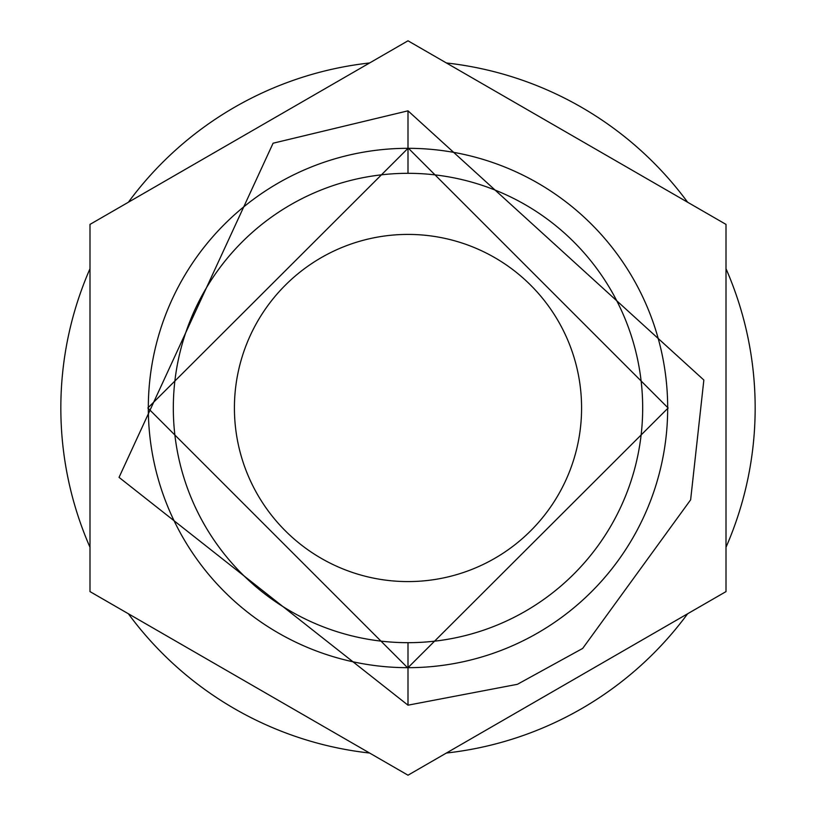 <?xml version="1.0" encoding="UTF-8"?>
<svg xmlns="http://www.w3.org/2000/svg" width="816" height="816" viewBox="0 0 816 816"><rect width="100%" height="100%" fill="white"/><g stroke="black" fill="none" stroke-linecap="round" stroke-linejoin="round"><path stroke-width="1.22" d="M408 667.682L408 642.682A234.682 234.682 0 0 0 642.682 408A234.682 234.682 0 0 0 408 173.318L408 148.318A259.682 259.682 0 0 1 667.682 408A259.682 259.682 0 0 1 408 667.682A259.682 259.682 0 0 0 667.682 408A259.682 259.682 0 0 0 408 148.318L408 173.318A234.682 234.682 0 0 0 173.318 408A234.682 234.682 0 0 0 408 642.682A234.682 234.682 0 0 0 642.682 408A234.682 234.682 0 0 0 408 173.318A234.682 234.682 0 0 0 173.318 408A234.682 234.682 0 0 0 408 642.682L408 667.682A259.682 259.682 0 0 1 148.318 408A259.682 259.682 0 0 1 408 148.318A259.682 259.682 0 0 0 148.318 408A259.682 259.682 0 0 0 408 667.682L668.141 408L408 147.859L408 110.823L408 147.859L668.141 408L408 667.682M408 40.8L89.995 224.4L89.995 591.6L408 775.2L726.005 591.6L726.005 224.4L408 40.8L726.005 224.4L726.005 591.6L408 775.2L89.995 591.6L89.995 224.4L408 40.8M446.383 62.965A347.167 347.167 0 0 1 687.623 202.235A347.167 347.167 0 0 0 446.383 62.965M726.005 268.729A347.167 347.167 0 0 1 726.005 547.271A347.167 347.167 0 0 0 726.005 268.729M687.623 613.765A347.167 347.167 0 0 1 446.383 753.035A347.167 347.167 0 0 0 687.623 613.765M408 581.584A173.584 173.584 0 0 0 581.584 408A173.584 173.584 0 0 0 408 234.416A173.584 173.584 0 0 1 581.584 408A173.584 173.584 0 0 1 408 581.584A173.584 173.584 0 0 1 234.416 408A173.584 173.584 0 0 1 408 234.416A173.584 173.584 0 0 0 234.416 408A173.584 173.584 0 0 0 408 581.584M369.617 753.035A347.167 347.167 0 0 1 128.377 613.765A347.167 347.167 0 0 0 369.617 753.035M89.995 547.271A347.167 347.167 0 0 1 89.995 268.729A347.167 347.167 0 0 0 89.995 547.271M128.377 202.235A347.167 347.167 0 0 1 369.617 62.965A347.167 347.167 0 0 0 128.377 202.235M408 705.177L408 668.141L408 705.177L517.395 684.308L582.675 648.424L690.632 499.831L703.851 380.032L408 110.823L273.085 143.218L119.044 477.37L408 705.177M408 148.318L147.859 408L408 668.141L147.859 408L408 148.318"/></g></svg>
